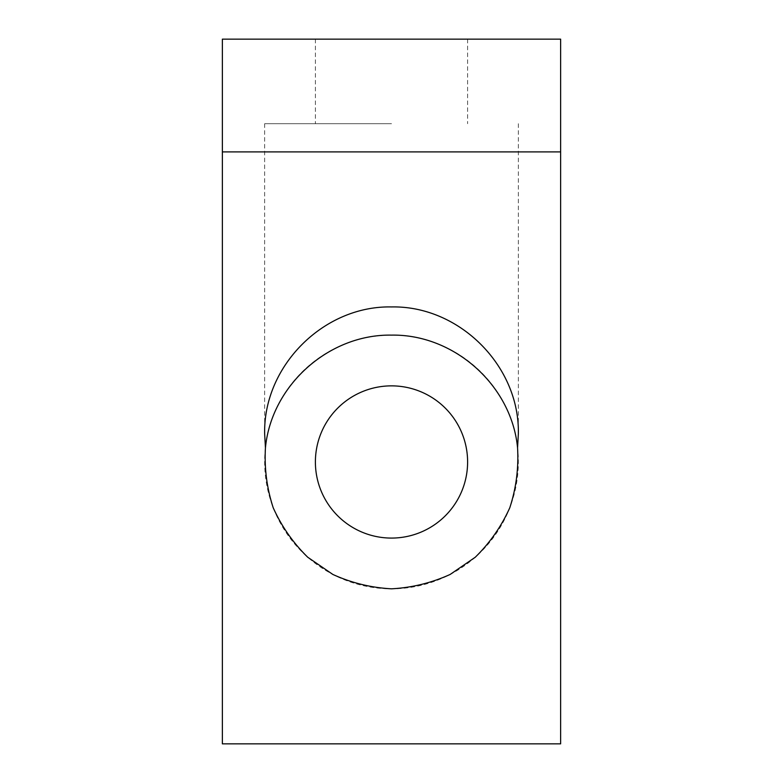 <?xml version="1.0" encoding="UTF-8"?>
<svg xmlns="http://www.w3.org/2000/svg" width="783" height="783" viewBox="0 0 783 783"><rect width="100%" height="100%" fill="white"/><g stroke="black" fill="none" stroke-linecap="round" stroke-linejoin="round"><path stroke-width="0.59" stroke-dasharray="3.92 2.94" d="M391.5 335.124A126.846 126.846 0 0 0 281.645 525.393A126.846 126.846 0 0 0 501.355 525.393A126.846 126.846 0 0 0 391.5 335.124M391.5 385.862A76.108 76.108 0 0 0 325.591 500.024A76.108 76.108 0 0 0 457.409 500.024A76.108 76.108 0 0 0 391.5 385.862M391.5 123.714L264.654 123.714L391.5 123.714M391.5 39.15L315.392 39.15L391.5 39.15M560.628 743.85L222.372 743.85L222.372 39.15L560.628 39.15L560.628 743.85M264.654 123.714L264.654 433.782M518.346 123.714L518.346 433.782M315.392 39.15L315.392 123.714M467.608 39.15L467.608 123.714"/><path stroke-width="1.17" d="M391.5 538.078A76.108 76.108 0 0 0 467.608 461.97A76.108 76.108 0 0 0 391.5 385.862A76.108 76.108 0 0 0 315.392 461.97A76.108 76.108 0 0 0 391.5 538.078M517.563 447.876C518.737 468.322 516.144 488.279 509.792 507.756C501.384 526.43 489.864 542.922 475.232 557.261L450.147 574.448C431.502 582.924 411.946 587.71 391.5 588.816C371.054 587.71 351.498 582.924 332.853 574.448L307.768 557.261C293.136 542.922 281.616 526.43 273.208 507.756C266.856 488.279 264.262 468.322 265.437 447.876C271.329 385.451 328.811 334.038 391.5 335.124C454.189 334.038 511.671 385.451 517.563 447.876L518.346 433.782C519.765 365.984 459.298 305.517 391.5 306.936C323.702 305.517 263.235 365.984 264.654 433.782L265.437 447.876M222.372 151.902L222.372 743.85L560.628 743.85L560.628 151.902L222.372 151.902L222.372 39.15L560.628 39.15L560.628 151.902"/></g></svg>
